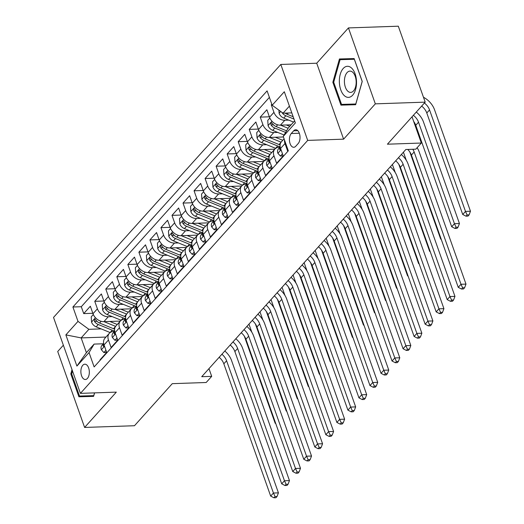 <?xml version="1.0" encoding="UTF-8"?>
<svg xmlns="http://www.w3.org/2000/svg" width="524" height="524" viewBox="0 0 524 524"><rect width="100%" height="100%" fill="white"/><g stroke="black" fill="none" stroke-linecap="round" stroke-linejoin="round"><path stroke-width="0.79" d="M87.429 378.413A7.657 4.225 -92 0 0 89.113 369.734A7.657 4.225 -92 0 0 84.842 364.193A7.657 4.225 -92 0 0 82.779 365.274A7.657 4.225 -92 0 0 81.089 373.953A7.657 4.225 -92 0 0 85.366 379.494A7.657 4.225 -92 0 0 87.429 378.413M63.365 345.211L57.712 351.499L84.606 427.44L134.478 425.724L172.265 383.666L206.181 382.5L211.696 376.356L208.965 368.641M280.812 64.452L53.527 317.426L80.421 393.367L307.699 140.393L280.812 64.452L316.719 63.221L343.606 139.155L375.328 103.85L348.434 27.916L316.719 63.221M348.434 27.916L398.306 26.2L425.2 102.141L387.413 144.198L421.322 143.032L412.034 116.793M375.328 103.85L425.2 102.141M100.215 360.171L100.077 359.778L106.7 352.41L104.047 344.916L108.455 340.004A9.57 6.93 -138.1 0 1 109.32 333.336A9.57 6.93 -138.1 0 1 113.531 331.522L114.389 331.496M108.455 340.004L111.108 347.497L117.73 340.128L115.077 332.635L119.492 327.723A9.57 6.93 -138.1 0 1 120.35 321.055A9.57 6.93 -138.1 0 1 124.561 319.24L125.419 319.214M119.492 327.723L122.144 335.216L128.766 327.847L126.114 320.361L130.522 315.448A9.57 6.93 -138.1 0 1 131.386 308.774A9.57 6.93 -138.1 0 1 135.598 306.959L136.456 306.933M130.522 315.448L133.175 322.935L139.797 315.566L137.144 308.079L141.559 303.167A9.57 6.93 -138.1 0 1 142.417 296.492A9.57 6.93 -138.1 0 1 146.628 294.678L147.486 294.652M141.559 303.167L144.211 310.653L150.827 303.285L148.174 295.798L152.589 290.886A9.57 6.93 -138.1 0 1 153.447 284.211A9.57 6.93 -138.1 0 1 157.665 282.403L158.517 282.371M152.589 290.886L155.242 298.379L161.864 291.01L159.211 283.517L163.626 278.604A9.57 6.93 -138.1 0 1 164.484 271.936A9.57 6.93 -138.1 0 1 168.695 270.122L169.553 270.089M163.626 278.604L166.278 286.097L172.894 278.729L170.241 271.236L174.656 266.323A9.57 6.93 -138.1 0 1 175.514 259.655A9.57 6.93 -138.1 0 1 179.725 257.841L180.583 257.808M174.656 266.323L177.309 273.816L183.931 266.447L181.278 258.954L185.686 254.042A9.57 6.93 -138.1 0 1 186.551 247.374A9.57 6.93 -138.1 0 1 190.762 245.559L191.62 245.533M185.686 254.042L188.339 261.535L194.961 254.166L192.308 246.673L196.723 241.761A9.57 6.93 -138.1 0 1 197.581 235.093A9.57 6.93 -138.1 0 1 201.792 233.278L202.65 233.252M196.723 241.761L199.375 249.254L205.998 241.885L203.345 234.398L207.753 229.486A9.57 6.93 -138.1 0 1 208.618 222.811A9.57 6.93 -138.1 0 1 212.829 220.997L213.687 220.971M207.753 229.486L210.406 236.972L217.028 229.604L214.375 222.117L218.79 217.205A9.57 6.93 -138.1 0 1 219.648 210.53A9.57 6.93 -138.1 0 1 223.859 208.722L224.717 208.69M218.79 217.205L221.442 224.691L228.058 217.329L225.405 209.836L229.82 204.923A9.57 6.93 -138.1 0 1 230.684 198.249A9.57 6.93 -138.1 0 1 234.896 196.441L235.748 196.408M229.82 204.923L232.473 212.417L239.095 205.048L236.442 197.555L240.857 192.642A9.57 6.93 -138.1 0 1 241.715 185.974A9.57 6.93 -138.1 0 1 245.926 184.16L246.784 184.127M240.857 192.642L243.509 200.135L250.125 192.767L247.472 185.273L251.887 180.361A9.57 6.93 -138.1 0 1 252.745 173.693A9.57 6.93 -138.1 0 1 256.963 171.879L257.815 171.846M251.887 180.361L254.54 187.854L261.162 180.485L258.509 172.992L262.924 168.08A9.57 6.93 -138.1 0 1 263.782 161.412A9.57 6.93 -138.1 0 1 267.993 159.597L268.851 159.571M262.924 168.08L265.576 175.573L272.192 168.204L269.539 160.711L273.954 155.798A9.57 6.93 -138.1 0 1 274.812 149.13A9.57 6.93 -138.1 0 1 279.023 147.316L279.882 147.29M273.954 155.798L276.607 163.292L283.229 155.923L280.576 148.436A9.57 6.93 -138.1 0 1 281.434 141.762L284.074 138.827M271.825 104.237L271.288 104.833L272.028 104.807M291.134 124.804L280.412 125.171A9.57 6.93 -138.1 0 1 269.526 117.238L266.873 109.745L260.251 117.114L269.369 116.8M283.418 136.974L269.382 137.452A9.57 6.93 41.9 0 1 258.496 129.52L255.843 122.027L249.221 129.395L258.339 129.081M274.779 149.17L258.345 149.733A9.57 6.93 41.9 0 1 247.459 141.801L244.806 134.308L238.191 141.677L247.308 141.362M263.749 161.451L247.315 162.014A9.57 6.93 41.9 0 1 236.429 154.076L233.776 146.589L227.154 153.958L236.272 153.643M252.712 173.726L236.278 174.296A9.57 6.93 41.9 0 1 225.392 166.357L222.739 158.87L216.124 166.232L225.241 165.925M241.682 186.007L225.248 186.577A9.57 6.93 41.9 0 1 214.362 178.638L211.709 171.145L205.087 178.514L214.205 178.199M230.645 198.288L214.218 198.851A9.57 6.93 41.9 0 1 203.325 190.919L200.672 183.426L194.057 190.795L203.174 190.481M219.615 210.569L203.181 211.133A9.57 6.93 41.9 0 1 192.295 203.201L189.642 195.707L183.02 203.076L192.138 202.762M208.585 222.851L192.151 223.414A9.57 6.93 41.9 0 1 181.265 215.482L178.612 207.989L171.99 215.357L181.108 215.043M197.548 235.132L181.114 235.695A9.57 6.93 41.9 0 1 170.228 227.757L167.575 220.27L160.953 227.639L170.077 227.324M186.518 247.413L170.084 247.976A9.57 6.93 41.9 0 1 159.198 240.038L156.545 232.551L149.923 239.92L159.041 239.606M175.481 259.688L159.047 260.258A9.57 6.93 41.9 0 1 148.161 252.319L145.508 244.826L138.893 252.195L148.01 251.887M164.451 271.969L148.017 272.539A9.57 6.93 41.9 0 1 137.131 264.6L134.478 257.107L127.856 264.476L136.974 264.162M153.414 284.25L136.98 284.814A9.57 6.93 41.9 0 1 126.094 276.882L123.441 269.388L116.826 276.757L125.943 276.443M142.384 296.532L125.95 297.095A9.57 6.93 41.9 0 1 115.064 289.163L112.411 281.67L105.789 289.038L114.907 288.724M131.347 308.813L114.92 309.376A9.57 6.93 41.9 0 1 104.027 301.444L101.374 293.951L94.759 301.32L103.876 301.005M421.322 143.032L415.807 149.17L405.831 149.517L201.72 376.704L211.696 376.356M293.689 130.803L291.265 133.509A7.415 4.087 -92 0 0 289.634 141.912A7.415 4.087 -92 0 0 293.774 147.283A7.415 4.087 -92 0 0 295.772 146.229L298.195 143.53A7.415 4.087 -92 0 0 299.826 135.127A7.415 4.087 -92 0 0 295.687 129.756A7.415 4.087 -92 0 0 293.689 130.803L297.756 130.666M105.972 337.056L81.161 337.908L86.395 352.685L94.117 344.091L89.047 352.573L94.137 366.938L288.318 150.807L283.229 136.443L288.298 127.954L294.645 120.9M89.047 352.573L76.91 366.079L65.86 334.888L77.997 321.376L72.908 307.012L267.096 90.881L272.179 105.245L284.316 91.739L295.366 122.93L283.229 136.443M112.221 316.607L108.298 316.745A9.57 6.93 -138.1 0 1 97.412 308.806L94.759 301.32M120.317 321.094L103.883 321.657L108.298 316.745M123.251 304.333L119.328 304.464A9.57 6.93 -138.1 0 1 108.442 296.532L105.789 289.038M134.288 292.051L130.365 292.182A9.57 6.93 -138.1 0 1 119.479 284.25L116.826 276.757M145.318 279.77L141.395 279.901A9.57 6.93 -138.1 0 1 130.509 271.969L127.856 264.476M156.355 267.489L152.432 267.626A9.57 6.93 -138.1 0 1 141.546 259.688L138.893 252.195M167.385 255.208L163.462 255.345A9.57 6.93 -138.1 0 1 152.576 247.407L149.923 239.92M178.422 242.926L174.499 243.064A9.57 6.93 -138.1 0 1 163.606 235.125L160.953 227.639M189.452 230.645L185.529 230.783A9.57 6.93 -138.1 0 1 174.643 222.851L171.99 215.357M200.482 218.37L196.559 218.501A9.57 6.93 -138.1 0 1 185.673 210.569L183.02 203.076M211.519 206.089L207.596 206.22A9.57 6.93 -138.1 0 1 196.71 198.288L194.057 190.795M222.549 193.808L218.626 193.939A9.57 6.93 -138.1 0 1 207.74 186.007L205.087 178.514M233.586 181.527L229.663 181.664A9.57 6.93 -138.1 0 1 218.777 173.726L216.124 166.232M244.616 169.245L240.693 169.383A9.57 6.93 -138.1 0 1 229.807 161.444L227.154 153.958M255.653 156.964L251.73 157.102A9.57 6.93 -138.1 0 1 240.844 149.163L238.191 141.677M266.683 144.683L262.76 144.821A9.57 6.93 -138.1 0 1 251.874 136.888L249.221 129.395M277.72 132.408L273.797 132.539A9.57 6.93 -138.1 0 1 262.904 124.607L260.251 117.114M288.75 120.127L284.827 120.258A9.57 6.93 -138.1 0 1 273.941 112.326L271.288 104.833M269.388 97.359L81.292 306.723L83.722 313.601L92.84 313.287M103.883 321.657A9.57 6.93 41.9 0 1 92.997 313.719L90.344 306.232L83.722 313.601M288.174 150.414L287.637 151.01L284.984 143.524A9.57 6.93 -138.1 0 1 284.506 140.046M94.117 344.091L103.352 343.77M289.412 106.123L283.065 113.177L272.179 105.245M291.803 112.883L283.065 113.177M343.606 139.155L307.699 140.393M84.606 427.44L116.328 392.129L80.421 393.367M101.184 328.889L88.883 329.314L81.161 337.908L65.86 334.888M274.812 149.13L270.404 154.043A9.57 6.93 41.9 0 0 269.539 160.711M263.782 161.412L259.367 166.324A9.57 6.93 41.9 0 0 258.509 172.992M252.745 173.693L248.337 178.605A9.57 6.93 41.9 0 0 247.472 185.273M241.715 185.974L237.3 190.887A9.57 6.93 41.9 0 0 236.442 197.555M230.684 198.249L226.27 203.161A9.57 6.93 41.9 0 0 225.405 209.836M219.648 210.53L215.233 215.443A9.57 6.93 41.9 0 0 214.375 222.117M208.618 222.811L204.203 227.724A9.57 6.93 41.9 0 0 203.345 234.398M197.581 235.093L193.166 240.005A9.57 6.93 41.9 0 0 192.308 246.673M186.551 247.374L182.136 252.286A9.57 6.93 41.9 0 0 181.278 258.954M175.514 259.655L171.106 264.568A9.57 6.93 41.9 0 0 170.241 271.236M164.484 271.936L160.069 276.849A9.57 6.93 41.9 0 0 159.211 283.517M153.447 284.211L149.039 289.124A9.57 6.93 41.9 0 0 148.174 295.798M142.417 296.492L138.002 301.405A9.57 6.93 41.9 0 0 137.144 308.079M131.386 308.774L126.972 313.686A9.57 6.93 41.9 0 0 126.114 320.361M120.35 321.055L115.935 325.967A9.57 6.93 41.9 0 0 115.077 332.635M81.292 306.723L72.908 307.012M77.997 321.376L88.883 329.314M109.32 333.336L104.905 338.249A9.57 6.93 41.9 0 0 104.047 344.916M76.91 366.079L86.395 352.685M339.441 58.976L332.845 82.261L340.941 105.134L355.639 104.715L362.235 81.43L354.139 58.564L339.441 58.976M72.017 369.643L70.805 373.92L78.908 396.786L93.6 396.373L94.595 392.876M347.805 58.74L347.615 59.415M349.082 104.184L349.318 104.846L355.652 104.662M349.318 104.846L340.941 105.134M333.696 82.235L340.089 59.677L354.329 59.271L362.176 81.43L355.783 103.994L341.543 104.394L333.696 82.235L332.845 82.261M87.05 395.836L87.285 396.504L93.619 396.321M87.285 396.504L78.908 396.786M71.664 373.887L70.805 373.92M412.833 149.275A11.96 8.659 -138.1 0 1 414.156 151.993L461.002 284.27L465.987 284.1L419.148 151.822A17.947 12.989 41.9 0 0 417.13 147.703M407.731 149.451A11.96 8.659 -138.1 0 1 411.399 155.065L458.245 287.342L461.002 284.27L462.613 287.807L461.513 289.038L463.504 288.966L464.611 287.742L462.613 287.807M464.611 287.742L465.987 284.1M458.245 287.342L461.513 289.038M278.919 110.158L279.135 113.42A6.34 4.592 41.9 0 0 283.733 118.077L293.571 122.092M281.853 112.293L282.023 112.621A6.34 4.592 41.9 0 0 285.829 115.745L294.003 119.079M293.165 116.728L287.152 114.271A6.34 4.592 -138.1 0 1 285.167 113.105M424.401 103.025A11.96 8.659 -138.1 0 1 429.549 109.916L465.489 211.408L470.473 211.238L434.534 109.745A17.947 12.989 41.9 0 0 423.464 97.235M421.643 106.09A11.96 8.659 -138.1 0 1 426.785 112.988L462.725 214.48L465.489 211.408L467.1 214.945L465.993 216.176L467.991 216.104L469.091 214.879L467.1 214.945M469.091 214.879L470.473 211.238M462.725 214.48L465.993 216.176M352.665 95.172A15.55 8.574 -92 0 0 355.108 73.851A15.55 8.574 -92 0 0 343.213 68.493A15.55 8.574 -92 0 0 340.764 89.814A15.55 8.574 -92 0 0 352.665 95.172M353.536 90.888A10.65 5.869 -92 0 0 355.875 78.823A10.65 5.869 -92 0 0 349.934 71.113A10.65 5.869 -92 0 0 347.065 72.62A10.65 5.869 -92 0 0 344.72 84.685A10.65 5.869 -92 0 0 350.667 92.394A10.65 5.869 -92 0 0 353.536 90.888M340.089 59.677L354.368 59.225M94.536 392.882L93.75 395.646L79.51 396.052L71.664 373.894L72.489 370.972M282.469 153.781L280.399 156.08L277.844 153.204A6.34 4.592 -138.1 0 1 278.447 148.888L280.183 146.956M280.399 156.08L283.176 155.785M280.196 147.021A6.34 4.592 41.9 0 0 279.639 149.32L280.13 150.028L280.831 149.163M398.443 157.744A11.96 8.659 -138.1 0 1 403.126 164.274L449.965 296.551L454.956 296.381L408.111 164.104A17.947 12.989 41.9 0 0 401.338 154.521M395.679 160.816A11.96 8.659 -138.1 0 1 400.369 167.346L447.208 299.617L449.965 296.551L451.583 300.088L450.476 301.313L452.474 301.248L453.574 300.016L451.583 300.088M453.574 300.016L454.956 296.381M447.208 299.617L450.476 301.313M271.432 166.056L269.362 168.361L266.808 165.486A6.34 4.592 -138.1 0 1 267.417 161.169L269.146 159.237M269.362 168.361L272.146 168.066M269.159 159.303A6.34 4.592 41.9 0 0 268.609 161.602L269.1 162.309L269.801 161.444M387.406 170.025A11.96 8.659 -138.1 0 1 392.09 176.555L438.935 308.833L443.92 308.656L397.081 176.385A17.947 12.989 41.9 0 0 390.301 166.802M384.649 173.097A11.96 8.659 -138.1 0 1 389.332 179.627L436.178 311.898L438.935 308.833L440.546 312.37L439.446 313.594L441.437 313.529L442.544 312.297L440.546 312.37M442.544 312.297L443.92 308.656M436.178 311.898L439.446 313.594M260.402 178.337L258.332 180.642L255.778 177.767A6.34 4.592 -138.1 0 1 256.38 173.444L258.116 171.518M258.332 180.642L261.109 180.348M258.129 171.577A6.34 4.592 41.9 0 0 257.572 173.883L258.07 174.59L258.764 173.726M376.376 182.306A11.96 8.659 -138.1 0 1 381.059 188.837L427.898 321.107L432.889 320.937L386.044 188.666A17.947 12.989 41.9 0 0 379.271 179.084M373.619 185.378A11.96 8.659 -138.1 0 1 378.302 191.902L425.141 324.179L427.898 321.107L429.516 324.651L428.409 325.876L430.407 325.81L431.507 324.579L429.516 324.651M431.507 324.579L432.889 320.937M425.141 324.179L428.409 325.876M249.365 190.618L247.302 192.924L244.741 190.042A6.34 4.592 -138.1 0 1 245.35 185.725L247.079 183.8M247.302 192.924L250.079 192.622M247.092 183.858A6.34 4.592 41.9 0 0 246.542 186.164L247.033 186.872L247.734 186M365.339 194.587A11.96 8.659 -138.1 0 1 370.029 201.118L416.868 333.388L421.853 333.218L375.014 200.941A17.947 12.989 41.9 0 0 368.234 191.358M362.582 197.653A11.96 8.659 -138.1 0 1 367.265 204.183L414.111 336.46L416.868 333.388L418.48 336.925L417.379 338.157L419.37 338.085L420.477 336.86L418.48 336.925M420.477 336.86L421.853 333.218M414.111 336.46L417.379 338.157M269.847 118.038L267.751 120.369L268.105 125.701A6.34 4.592 41.9 0 0 272.696 130.358L284.087 135.002M280.543 125.171L288.121 128.262M286.32 124.967L289.733 126.363M286.589 130.823L276.122 126.553A6.34 4.592 -138.1 0 1 272.316 123.428L271.425 122.734L270.915 123.022L270.993 124.902A6.34 4.592 41.9 0 0 274.792 128.026L285.619 132.441M413.371 115.306A11.96 8.659 -138.1 0 1 418.512 122.197L454.452 223.689L459.437 223.519L423.503 122.027A17.947 12.989 41.9 0 0 416.272 112.07M413.691 121.483A11.96 8.659 -138.1 0 1 415.755 125.269L451.695 226.761L454.452 223.689L456.063 227.226L454.963 228.451L456.961 228.385L458.061 227.161L456.063 227.226M458.061 227.161L459.437 223.519M451.695 226.761L454.963 228.451M258.817 130.319L256.721 132.651L257.068 137.982A6.34 4.592 41.9 0 0 261.666 142.639L275.598 148.325A18.307 13.251 41.9 0 0 275.69 148.358M269.513 137.445L281.1 142.174M275.283 137.249L281.434 139.757A15.196 10.997 41.9 0 0 282.79 140.249M280.091 144.925A18.307 13.251 -138.1 0 1 279.017 144.519L265.085 138.834A6.34 4.592 -138.1 0 1 261.279 135.703L260.389 135.015L259.884 135.303L259.956 137.177A6.34 4.592 41.9 0 0 263.762 140.308L277.694 145.993A18.307 13.251 41.9 0 0 280.157 146.825M409.827 151.967L440.664 239.036L441.005 238.656M417.32 148.01L417.189 147.637M440.664 239.036L441.247 239.344M247.78 142.594L245.684 144.932L246.038 150.264A6.34 4.592 41.9 0 0 250.636 154.921L264.568 160.606A18.307 13.251 41.9 0 0 264.653 160.639M258.476 149.726L270.063 154.456M264.253 149.53L270.404 152.039A15.196 10.997 41.9 0 0 271.76 152.53M269.061 157.2A18.307 13.251 -138.1 0 1 267.987 156.8L254.055 151.108A6.34 4.592 -138.1 0 1 250.249 147.984L249.358 147.296L248.854 147.585L248.926 149.458A6.34 4.592 41.9 0 0 252.732 152.582L266.664 158.268A18.307 13.251 41.9 0 0 269.126 159.106M398.797 164.248L429.628 251.317L429.968 250.937M406.283 160.292L403.421 152.202M429.628 251.317L430.211 251.625M236.75 154.875L234.654 157.207L235.001 162.545A6.34 4.592 41.9 0 0 239.599 167.202L253.531 172.887A18.307 13.251 41.9 0 0 253.623 172.92M247.446 162.008L259.033 166.737M253.216 161.811L259.367 164.32A15.196 10.997 41.9 0 0 260.729 164.811M258.031 169.481A18.307 13.251 -138.1 0 1 256.95 169.075L243.018 163.39A6.34 4.592 -138.1 0 1 239.213 160.265L238.623 159.663L237.817 159.866L237.889 161.739A6.34 4.592 41.9 0 0 241.695 164.863L255.627 170.549A18.307 13.251 41.9 0 0 258.096 171.381M387.76 176.523L418.597 263.598L418.938 263.218M395.253 172.566L392.391 164.477M418.597 263.598L419.18 263.899M238.335 202.899L236.265 205.198L233.711 202.323A6.34 4.592 -138.1 0 1 234.313 198.007L236.049 196.074M236.265 205.198L239.042 204.904M236.062 196.14A6.34 4.592 41.9 0 0 235.505 198.445L236.003 199.146L236.697 198.282M354.309 206.869A11.96 8.659 -138.1 0 1 358.992 213.392L405.831 345.67L410.823 345.499L363.984 213.222A17.947 12.989 41.9 0 0 357.204 203.639M351.552 209.934A11.96 8.659 -138.1 0 1 356.235 216.464L403.074 348.742L405.831 345.67L407.449 349.207L406.342 350.438L408.34 350.366L409.441 349.141L407.449 349.207M409.441 349.141L410.823 345.499M403.074 348.742L406.342 350.438M225.713 167.156L223.617 169.488L223.971 174.82A6.34 4.592 41.9 0 0 228.569 179.477L242.501 185.162A18.307 13.251 41.9 0 0 242.586 185.201M236.409 174.289L248.003 179.018M242.186 174.092L248.337 176.601A15.196 10.997 41.9 0 0 249.693 177.092M246.994 181.763A18.307 13.251 -138.1 0 1 245.92 181.356L231.988 175.671A6.34 4.592 -138.1 0 1 228.182 172.547L227.292 171.859L226.787 172.147L226.859 174.02A6.34 4.592 41.9 0 0 230.665 177.145L244.597 182.83A18.307 13.251 41.9 0 0 247.059 183.662M376.73 188.804L407.561 275.879L407.901 275.5M384.216 184.848L381.354 176.758M407.561 275.879L408.144 276.181M227.298 215.181L225.235 217.48L222.674 214.604A6.34 4.592 -138.1 0 1 223.283 210.288L225.019 208.356M225.235 217.48L228.012 217.185M225.025 208.421A6.34 4.592 41.9 0 0 224.475 210.727L224.966 211.427L225.667 210.563M343.272 219.143A11.96 8.659 -138.1 0 1 347.962 225.674L394.801 357.951L399.786 357.781L352.947 225.503A17.947 12.989 41.9 0 0 346.174 215.921M340.515 222.215A11.96 8.659 -138.1 0 1 345.205 228.746L392.044 361.023L394.801 357.951L396.413 361.488L395.312 362.719L397.303 362.647L398.41 361.422L396.413 361.488M398.41 361.422L399.786 357.781M392.044 361.023L395.312 362.719M214.683 179.437L212.587 181.769L212.941 187.101A6.34 4.592 41.9 0 0 217.532 191.758L231.464 197.443A18.307 13.251 41.9 0 0 231.556 197.483M225.379 186.57L236.966 191.299M231.149 186.374L237.3 188.882A15.196 10.997 41.9 0 0 238.662 189.374M235.964 194.044A18.307 13.251 -138.1 0 1 234.883 193.638L220.951 187.952A6.34 4.592 -138.1 0 1 217.146 184.828L216.255 184.134L215.75 184.422L215.823 186.302A6.34 4.592 41.9 0 0 219.628 189.426L233.56 195.111A18.307 13.251 41.9 0 0 236.029 195.943M365.693 201.085L396.53 288.161L396.871 287.781M373.186 197.129L370.324 189.04M396.53 288.161L397.113 288.462M216.268 227.462L214.198 229.761L211.644 226.885A6.34 4.592 -138.1 0 1 212.246 222.569L213.982 220.637M214.198 229.761L216.975 229.466M213.995 220.702A6.34 4.592 41.9 0 0 213.438 223.001L213.936 223.709L214.63 222.844M332.242 231.425A11.96 8.659 -138.1 0 1 336.925 237.955L383.771 370.232L388.756 370.062L341.917 237.785A17.947 12.989 41.9 0 0 335.137 228.202M329.485 234.497A11.96 8.659 -138.1 0 1 334.168 241.027L381.007 373.304L383.771 370.232L385.382 373.769L384.275 374.994L386.273 374.929L387.374 373.704L385.382 373.769M387.374 373.704L388.756 370.062M381.007 373.304L384.275 374.994M203.646 191.719L201.557 194.05L201.904 199.382A6.34 4.592 41.9 0 0 206.502 204.039L220.434 209.724A18.307 13.251 41.9 0 0 220.519 209.764M214.342 198.851L225.936 203.581M220.119 198.648L226.27 201.164A15.196 10.997 41.9 0 0 227.626 201.648M224.927 206.325A18.307 13.251 -138.1 0 1 223.853 205.919L209.921 200.233A6.34 4.592 -138.1 0 1 206.115 197.109L205.225 196.415L204.72 196.703L204.792 198.583A6.34 4.592 41.9 0 0 208.598 201.707L222.53 207.393A18.307 13.251 41.9 0 0 224.993 208.225M354.663 213.366L385.494 300.442L385.834 300.062M362.156 209.41L359.287 201.321M385.494 300.442L386.077 300.743M205.238 239.743L203.168 242.042L200.613 239.167A6.34 4.592 -138.1 0 1 201.216 234.85L202.952 232.918M203.168 242.042L205.945 241.747M202.958 232.983A6.34 4.592 41.9 0 0 202.408 235.283L202.899 235.99L203.6 235.125M321.205 243.706A11.96 8.659 -138.1 0 1 325.895 250.236L372.734 382.513L377.725 382.343L330.88 250.066A17.947 12.989 41.9 0 0 324.107 240.483M318.448 246.778A11.96 8.659 -138.1 0 1 323.138 253.308L369.977 385.579L372.734 382.513L374.346 386.05L373.245 387.275L375.243 387.21L376.343 385.978L374.346 386.05M376.343 385.978L377.725 382.343M369.977 385.579L373.245 387.275M192.616 204L190.52 206.332L190.874 211.663A6.34 4.592 41.9 0 0 195.465 216.32L209.397 222.006A18.307 13.251 41.9 0 0 209.489 222.038M203.312 211.133L214.899 215.862M209.089 210.93L215.24 213.438A15.196 10.997 41.9 0 0 216.595 213.93M213.897 218.606A18.307 13.251 -138.1 0 1 212.823 218.2L198.884 212.515A6.34 4.592 -138.1 0 1 195.085 209.39L194.188 208.696L193.684 208.984L193.756 210.858A6.34 4.592 41.9 0 0 197.561 213.988L211.493 219.674A18.307 13.251 41.9 0 0 213.962 220.506M343.626 225.648L374.464 312.723L374.804 312.337M351.119 221.691L348.257 213.602M374.464 312.723L375.046 313.024M194.201 252.018L192.131 254.323L189.577 251.448A6.34 4.592 -138.1 0 1 190.179 247.132L191.915 245.199M192.131 254.323L194.915 254.029M191.928 245.265A6.34 4.592 41.9 0 0 191.371 247.564L191.869 248.271L192.57 247.407M310.175 255.987A11.96 8.659 -138.1 0 1 314.858 262.517L361.704 394.795L366.689 394.618L319.85 262.347A17.947 12.989 41.9 0 0 313.07 252.764M307.418 259.059A11.96 8.659 -138.1 0 1 312.101 265.589L358.947 397.86L361.704 394.795L363.315 398.332L362.215 399.557L364.206 399.491L365.313 398.26L363.315 398.332M365.313 398.26L366.689 394.618M358.947 397.86L362.215 399.557M181.586 216.281L179.49 218.613L179.837 223.945A6.34 4.592 41.9 0 0 184.435 228.602L198.367 234.287A18.307 13.251 41.9 0 0 198.458 234.32M192.282 223.407L203.869 228.137M198.052 223.211L204.203 225.72A15.196 10.997 41.9 0 0 205.559 226.211M202.86 230.888A18.307 13.251 -138.1 0 1 201.786 230.481L187.854 224.796A6.34 4.592 -138.1 0 1 184.048 221.665L183.158 220.977L182.653 221.266L182.725 223.139A6.34 4.592 41.9 0 0 186.531 226.27L200.463 231.955A18.307 13.251 41.9 0 0 202.926 232.787M332.596 237.929L363.427 324.998L363.774 324.618M340.089 233.973L337.22 225.883M363.427 324.998L364.016 325.306M183.171 264.299L181.101 266.605L178.546 263.723A6.34 4.592 -138.1 0 1 179.149 259.406L180.885 257.481M181.101 266.605L183.878 266.31M180.898 257.539A6.34 4.592 41.9 0 0 180.341 259.845L180.832 260.552L181.533 259.688M299.145 268.268A11.96 8.659 -138.1 0 1 303.828 274.799L350.667 407.069L355.658 406.899L308.813 274.622A17.947 12.989 41.9 0 0 302.04 265.046M296.381 271.334A11.96 8.659 -138.1 0 1 301.071 277.864L347.91 410.141L350.667 407.069L352.285 410.613L351.178 411.838L353.176 411.772L354.276 410.541L352.285 410.613M354.276 410.541L355.658 406.899M347.91 410.141L351.178 411.838M170.549 228.556L168.453 230.894L168.807 236.226A6.34 4.592 41.9 0 0 173.398 240.883L187.337 246.568A18.307 13.251 41.9 0 0 187.422 246.601M181.245 235.689L192.832 240.418M187.022 235.492L193.173 238.001A15.196 10.997 41.9 0 0 194.528 238.492M191.83 243.162A18.307 13.251 -138.1 0 1 190.756 242.756L176.824 237.071A6.34 4.592 -138.1 0 1 173.018 233.946L172.127 233.259L171.623 233.547L171.695 235.42A6.34 4.592 41.9 0 0 175.494 238.544L189.433 244.23A18.307 13.251 41.9 0 0 191.895 245.068M321.559 250.21L352.397 337.279L352.737 336.899M329.052 246.247L326.19 238.165M352.397 337.279L352.979 337.58M172.134 276.58L170.064 278.886L167.51 276.004A6.34 4.592 -138.1 0 1 168.119 271.687L169.848 269.762M170.064 278.886L172.848 278.585M169.861 269.821A6.34 4.592 41.9 0 0 169.311 272.126L169.802 272.827L170.503 271.963M288.108 280.55A11.96 8.659 -138.1 0 1 292.792 287.08L339.637 419.351L344.622 419.18L297.783 286.903A17.947 12.989 41.9 0 0 291.003 277.32M285.351 283.615A11.96 8.659 -138.1 0 1 290.034 290.145L336.88 422.423L339.637 419.351L341.248 422.888L340.148 424.119L342.139 424.047L343.246 422.822L341.248 422.888M343.246 422.822L344.622 419.18M336.88 422.423L340.148 424.119M159.519 240.837L157.423 243.169L157.77 248.507A6.34 4.592 41.9 0 0 162.368 253.164L176.3 258.849A18.307 13.251 41.9 0 0 176.392 258.882M170.215 247.97L181.802 252.699M175.985 247.773L182.136 250.282A15.196 10.997 41.9 0 0 183.492 250.773M180.8 255.443A18.307 13.251 -138.1 0 1 179.719 255.037L165.787 249.352A6.34 4.592 -138.1 0 1 161.982 246.228L161.392 245.625L160.586 245.828L160.658 247.701A6.34 4.592 41.9 0 0 164.464 250.826L178.396 256.511A18.307 13.251 41.9 0 0 180.859 257.343M310.529 262.485L341.366 349.56L341.707 349.181M318.022 258.529L315.16 250.439M341.366 349.56L341.949 349.862M161.104 288.862L159.034 291.161L156.48 288.285A6.34 4.592 -138.1 0 1 157.082 283.969L158.818 282.036M159.034 291.161L161.811 290.866M158.831 282.102A6.34 4.592 41.9 0 0 158.274 284.408L158.772 285.108L159.466 284.244M277.078 292.824A11.96 8.659 -138.1 0 1 281.761 299.355L328.6 431.632L333.591 431.462L286.746 299.184A17.947 12.989 41.9 0 0 279.973 289.602M274.321 295.896A11.96 8.659 -138.1 0 1 279.004 302.427L325.843 434.704L328.6 431.632L330.218 435.169L329.111 436.4L331.109 436.328L332.209 435.103L330.218 435.169M332.209 435.103L333.591 431.462M325.843 434.704L329.111 436.4M148.482 253.118L146.386 255.45L146.74 260.782A6.34 4.592 41.9 0 0 151.338 265.439L165.27 271.124A18.307 13.251 41.9 0 0 165.355 271.163M159.178 260.251L170.765 264.98M164.955 260.055L171.106 262.563A15.196 10.997 41.9 0 0 172.462 263.055M169.763 267.725A18.307 13.251 -138.1 0 1 168.689 267.319L154.757 261.633A6.34 4.592 -138.1 0 1 150.951 258.509L150.06 257.821L149.556 258.109L149.628 259.983A6.34 4.592 41.9 0 0 153.434 263.107L167.366 268.792A18.307 13.251 41.9 0 0 169.828 269.624M299.499 274.766L330.33 361.842L330.67 361.462M306.985 270.81L304.123 262.721M330.33 361.842L330.913 362.143M150.067 301.143L148.004 303.442L145.443 300.566A6.34 4.592 -138.1 0 1 146.052 296.25L147.788 294.318M148.004 303.442L150.781 303.147M147.794 294.383A6.34 4.592 41.9 0 0 147.244 296.689L147.735 297.39L148.436 296.525M266.041 305.106A11.96 8.659 -138.1 0 1 270.731 311.636L317.57 443.913L322.555 443.743L275.716 311.466A17.947 12.989 41.9 0 0 268.936 301.883M263.284 308.178A11.96 8.659 -138.1 0 1 267.967 314.708L314.813 446.985L317.57 443.913L319.182 447.45L318.081 448.682L320.072 448.61L321.179 447.385L319.182 447.45M321.179 447.385L322.555 443.743M314.813 446.985L318.081 448.682M137.452 265.399L135.356 267.731L135.703 273.063A6.34 4.592 41.9 0 0 140.301 277.72L154.233 283.405A18.307 13.251 41.9 0 0 154.325 283.445M148.148 272.532L159.735 277.262M153.918 272.336L160.069 274.845A15.196 10.997 41.9 0 0 161.431 275.336M158.733 280.006A18.307 13.251 -138.1 0 1 157.652 279.6L143.72 273.914A6.34 4.592 -138.1 0 1 139.915 270.79L139.024 270.096L138.519 270.384L138.591 272.264A6.34 4.592 41.9 0 0 142.397 275.388L156.329 281.074A18.307 13.251 41.9 0 0 158.798 281.905M288.462 287.047L319.299 374.123L319.64 373.743M295.955 283.091L293.093 275.002M319.299 374.123L319.882 374.424M139.037 313.424L136.967 315.723L134.413 312.848A6.34 4.592 -138.1 0 1 135.015 308.531L136.751 306.599M136.967 315.723L139.744 315.428M136.764 306.664A6.34 4.592 41.9 0 0 136.207 308.964L136.705 309.671L137.399 308.806M255.011 317.387A11.96 8.659 -138.1 0 1 259.694 323.917L306.54 456.194L311.525 456.024L264.686 323.747A17.947 12.989 41.9 0 0 257.906 314.164M252.254 320.459A11.96 8.659 -138.1 0 1 256.937 326.989L303.776 459.266L306.54 456.194L308.151 459.731L307.044 460.956L309.042 460.891L310.143 459.659L308.151 459.731M310.143 459.659L311.525 456.024M303.776 459.266L307.044 460.956M126.415 277.681L124.319 280.012L124.673 285.344A6.34 4.592 41.9 0 0 129.271 290.001L143.203 295.687A18.307 13.251 41.9 0 0 143.288 295.726M137.111 284.814L148.705 289.543M142.888 284.611L149.039 287.126A15.196 10.997 41.9 0 0 150.395 287.611M147.696 292.287A18.307 13.251 -138.1 0 1 146.622 291.881L132.69 286.196A6.34 4.592 -138.1 0 1 128.884 283.071L127.994 282.377L127.489 282.665L127.561 284.545A6.34 4.592 41.9 0 0 131.367 287.669L145.299 293.355A18.307 13.251 41.9 0 0 147.761 294.187M277.432 299.328L308.263 386.404L308.603 386.024M284.925 295.372L282.056 287.283M308.263 386.404L308.846 386.705M128 325.699L125.937 328.004L123.376 325.129A6.34 4.592 -138.1 0 1 123.985 320.812L125.721 318.88M125.937 328.004L128.714 327.71M125.727 318.946A6.34 4.592 41.9 0 0 125.177 321.245L125.668 321.952L126.369 321.088M243.974 329.668A11.96 8.659 -138.1 0 1 248.664 336.198L295.503 468.476L300.488 468.305L253.649 336.028A17.947 12.989 41.9 0 0 246.876 326.445M241.217 332.74A11.96 8.659 -138.1 0 1 245.907 339.27L292.746 471.541L295.503 468.476L297.115 472.013L296.014 473.238L298.012 473.172L299.112 471.941L297.115 472.013M299.112 471.941L300.488 468.305M292.746 471.541L296.014 473.238M115.385 289.962L113.289 292.294L113.642 297.625A6.34 4.592 41.9 0 0 118.234 302.283L132.166 307.968A18.307 13.251 41.9 0 0 132.258 308.001M126.081 297.095L137.668 301.824M131.852 296.892L138.002 299.401A15.196 10.997 41.9 0 0 139.364 299.892M136.666 304.568A18.307 13.251 -138.1 0 1 135.585 304.162L121.653 298.477A6.34 4.592 -138.1 0 1 117.854 295.346L116.957 294.658L116.452 294.947L116.525 296.82A6.34 4.592 41.9 0 0 120.33 299.951L134.262 305.636A18.307 13.251 41.9 0 0 136.731 306.468M266.395 311.61L297.232 398.685L297.573 398.299M273.888 307.654L271.026 299.564M297.232 398.685L297.815 398.987M116.97 337.98L114.9 340.286L112.346 337.41A6.34 4.592 -138.1 0 1 112.948 333.094L114.684 331.161M114.9 340.286L117.677 339.991M114.697 331.227A6.34 4.592 41.9 0 0 114.14 333.526L114.638 334.233L115.332 333.369M232.944 341.949A11.96 8.659 -138.1 0 1 237.627 348.48L284.473 480.757L289.458 480.58L242.619 348.309A17.947 12.989 41.9 0 0 235.839 338.727M230.187 345.021A11.96 8.659 -138.1 0 1 234.87 351.545L281.716 483.822L284.473 480.757L286.084 484.294L284.984 485.519L286.975 485.453L288.082 484.222L286.084 484.294M288.082 484.222L289.458 480.58M281.716 483.822L284.984 485.519M104.355 302.243L102.259 304.575L102.606 309.907A6.34 4.592 41.9 0 0 107.204 314.564L121.136 320.249A18.307 13.251 41.9 0 0 121.221 320.282M115.044 309.37L126.638 314.099M120.821 309.173L126.972 311.682A15.196 10.997 41.9 0 0 128.328 312.173M125.629 316.85A18.307 13.251 -138.1 0 1 124.555 316.444L110.623 310.758A6.34 4.592 -138.1 0 1 106.817 307.627L105.927 306.94L105.422 307.228L105.494 309.101A6.34 4.592 41.9 0 0 109.3 312.232L123.232 317.917A18.307 13.251 41.9 0 0 125.695 318.749M255.365 323.891L286.196 410.96L286.543 410.58M262.858 319.935L259.989 311.846M286.196 410.96L286.779 411.268M105.94 350.261L103.87 352.567L101.315 349.685A6.34 4.592 -138.1 0 1 101.918 345.368L103.654 343.443M103.87 352.567L106.647 352.272M103.667 343.502A6.34 4.592 41.9 0 0 103.11 345.807L103.601 346.515L104.302 345.644M221.907 354.231A11.96 8.659 -138.1 0 1 226.597 360.761L273.436 493.032L278.427 492.861L231.582 360.584A17.947 12.989 41.9 0 0 224.809 351.001M219.15 357.296A11.96 8.659 -138.1 0 1 223.84 363.826L270.679 496.104L273.436 493.032L275.054 496.575L273.947 497.8L275.945 497.735L277.045 496.503L275.054 496.575M277.045 496.503L278.427 492.861M270.679 496.104L273.947 497.8M93.318 314.518L91.222 316.856L91.576 322.188A6.34 4.592 41.9 0 0 96.167 326.845L110.099 332.53A18.307 13.251 41.9 0 0 110.191 332.563M104.014 321.651L115.601 326.38M109.791 321.454L115.942 323.963A15.196 10.997 41.9 0 0 117.297 324.454M114.599 329.124A18.307 13.251 -138.1 0 1 113.525 328.718L99.593 323.033A6.34 4.592 -138.1 0 1 95.787 319.909L95.191 319.306L94.385 319.509L94.458 321.382A6.34 4.592 41.9 0 0 98.263 324.507L112.195 330.192A18.307 13.251 41.9 0 0 114.664 331.024M244.328 336.172L275.166 423.241L275.506 422.861M251.821 332.209L248.959 324.127M275.166 423.241L275.748 423.543M114.92 309.376L119.328 304.464M125.95 297.095L130.365 292.182M136.98 284.814L141.395 279.901M148.017 272.539L152.432 267.626M159.047 260.258L163.462 255.345M170.084 247.976L174.499 243.064M181.114 235.695L185.529 230.783M192.151 223.414L196.559 218.501M203.181 211.133L207.596 206.22M214.218 198.851L218.626 193.939M225.248 186.577L229.663 181.664M236.278 174.296L240.693 169.383M247.315 162.014L251.73 157.102M258.345 149.733L262.76 144.821M269.382 137.452L273.797 132.539M280.412 125.171L284.827 120.258M269.526 117.238L273.941 112.326M92.997 313.719L97.412 308.806M104.027 301.444L108.442 296.532M115.064 289.163L119.479 284.25M126.094 276.882L130.509 271.969M137.131 264.6L141.546 259.688M148.161 252.319L152.576 247.407M159.198 240.038L163.606 235.125M170.228 227.757L174.643 222.851M181.265 215.482L185.673 210.569M192.295 203.201L196.71 198.288M203.325 190.919L207.74 186.007M214.362 178.638L218.777 173.726M225.392 166.357L229.807 161.444M236.429 154.076L240.844 149.163M247.459 141.801L251.874 136.888M258.496 129.52L262.904 124.607M280.576 148.436L284.984 143.524M299.315 133.227L291.265 133.509M414.156 151.993L411.399 155.065M280.746 111.488L279.128 113.289M285.829 115.745L283.733 118.077M288.292 113.001L287.152 114.271M429.549 109.916L426.785 112.988M277.903 153.277L281.047 149.779M403.126 164.274L400.369 167.346M280.798 149.281L279.639 149.32M266.873 165.558L270.017 162.054M392.09 176.555L389.332 179.627M269.762 161.562L268.609 161.602M255.836 177.833L258.98 174.335M381.059 188.837L378.302 191.902M258.732 173.844L257.572 173.883M244.806 190.114L247.95 186.616M370.029 201.118L367.265 204.183M247.695 186.125L246.542 186.164M271.982 121.234L268.091 125.57M274.792 128.026L272.696 130.358M277.674 124.817L276.122 126.553M418.512 122.197L415.755 125.269M273.476 124.81L270.993 124.902M260.952 133.515L257.061 137.851M277.694 145.993L275.598 148.325M281.021 142.286L279.017 144.519M263.762 140.308L261.666 142.639M266.644 137.098L265.085 138.834M262.445 137.092L259.956 137.177M249.922 145.796L246.025 150.126M266.664 158.268L264.568 160.606M269.991 154.567L267.987 156.8M252.732 152.582L250.636 154.921M255.607 149.379L254.055 151.108M251.415 149.373L248.926 149.458M238.885 158.078L234.994 162.407M255.627 170.549L253.531 172.887M258.954 166.848L256.95 169.075M241.695 164.863L239.599 167.202M244.577 161.661L243.018 163.39M240.378 161.654L237.889 161.739M233.769 202.395L236.913 198.897M358.992 213.392L356.235 216.464M236.665 198.406L235.505 198.445M227.855 170.359L223.964 174.689M244.597 182.83L242.501 185.162M247.924 179.129L245.92 181.356M230.665 177.145L228.569 179.477M233.54 173.942L231.988 175.671M229.348 173.935L226.859 174.02M222.739 214.676L225.883 211.179M347.962 225.674L345.205 228.746M225.628 210.681L224.475 210.727M216.818 182.64L212.927 186.97M233.56 195.111L231.464 197.443M236.894 191.404L234.883 193.638M219.628 189.426L217.532 191.758M222.51 186.223L220.951 187.952M218.312 186.217L215.823 186.302M211.709 226.958L214.853 223.46M336.925 237.955L334.168 241.027M214.598 222.962L213.438 223.001M205.788 194.915L201.897 199.251M222.53 207.393L220.434 209.724M225.857 203.685L223.853 205.919M208.598 201.707L206.502 204.039M211.473 198.504L209.921 200.233M207.281 198.498L204.792 198.583M200.672 239.239L203.816 235.734M325.895 250.236L323.138 253.308M203.561 235.243L202.408 235.283M194.751 207.196L190.86 211.532M211.493 219.674L209.397 222.006M214.827 215.967L212.823 218.2M197.561 213.988L195.465 216.32M200.443 210.779L198.884 212.515M196.245 210.772L193.756 210.858M189.642 251.52L192.786 248.016M314.858 262.517L312.101 265.589M192.531 247.524L191.371 247.564M183.721 219.477L179.83 223.814M200.463 231.955L198.367 234.287M203.79 228.248L201.786 230.481M186.531 226.27L184.435 228.602M189.413 223.06L187.854 224.796M185.214 223.054L182.725 223.139M178.605 263.795L181.749 260.297M303.828 274.799L301.071 277.864M181.501 259.806L180.341 259.845M172.684 231.759L168.793 236.088M189.433 244.23L187.337 246.568M192.76 240.529L190.756 242.756M175.494 238.544L173.398 240.883M178.376 235.342L176.824 237.071M174.178 235.335L171.695 235.42M167.575 276.076L170.719 272.578M292.792 287.08L290.034 290.145M170.464 272.087L169.311 272.126M161.654 244.04L157.763 248.369M178.396 256.511L176.3 258.849M181.723 252.81L179.719 255.037M164.464 250.826L162.368 253.164M167.346 247.623L165.787 249.352M163.147 247.616L160.658 247.701M156.538 288.357L159.682 284.859M281.761 299.355L279.004 302.427M159.434 284.368L158.274 284.408M150.624 256.321L146.727 260.651M167.366 268.792L165.27 271.124M170.693 265.085L168.689 267.319M153.434 263.107L151.338 265.439M156.309 259.904L154.757 261.633M152.117 259.897L149.628 259.983M145.508 300.638L148.652 297.141M270.731 311.636L267.967 314.708M148.397 296.643L147.244 296.689M139.587 268.602L135.696 272.932M156.329 281.074L154.233 283.405M159.656 277.366L157.652 279.6M142.397 275.388L140.301 277.72M145.279 272.185L143.72 273.914M141.08 272.179L138.591 272.264M134.478 312.92L137.622 309.422M259.694 323.917L256.937 326.989M137.367 308.924L136.207 308.964M128.557 280.877L124.666 285.213M145.299 293.355L143.203 295.687M148.626 289.648L146.622 291.881M131.367 287.669L129.271 290.001M134.242 284.46L132.69 286.196M130.05 284.46L127.561 284.545M123.441 325.201L126.585 321.697M248.664 336.198L245.907 339.27M126.33 321.205L125.177 321.245M117.52 293.158L113.629 297.494M134.262 305.636L132.166 307.968M137.596 301.929L135.585 304.162M120.33 299.951L118.234 302.283M123.212 296.741L121.653 298.477M119.013 296.735L116.525 296.82M112.411 337.482L115.555 333.978M237.627 348.48L234.87 351.545M115.3 333.487L114.14 333.526M106.49 305.44L102.599 309.769M123.232 317.917L121.136 320.249M126.559 314.21L124.555 316.444M109.3 312.232L107.204 314.564M112.175 309.022L110.623 310.758M107.983 309.016L105.494 309.101M101.374 349.757L104.518 346.259M226.597 360.761L223.84 363.826M104.263 345.768L103.11 345.807M95.453 317.721L91.562 322.05M112.195 330.192L110.099 332.53M115.529 326.491L113.525 328.718M98.263 324.507L96.167 326.845M101.145 321.304L99.593 323.033M96.947 321.297L94.458 321.382"/></g></svg>
